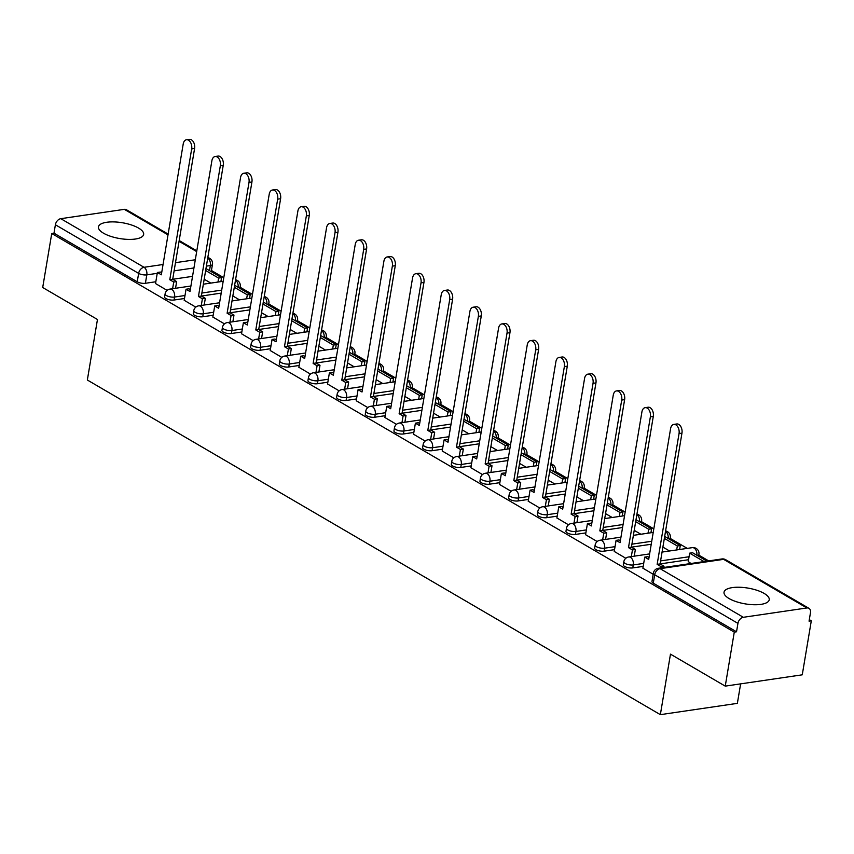 <?xml version="1.0" encoding="UTF-8"?>
<svg xmlns="http://www.w3.org/2000/svg" width="854" height="854" viewBox="0 0 854 854"><rect width="100%" height="100%" fill="white"/><g stroke="black" fill="none" stroke-linecap="round" stroke-linejoin="round"><path stroke-width="1.28" d="M764.138 593.423A22.909 8.006 9.5 0 0 739.639 587.253A22.909 8.006 9.5 0 0 724.032 592.206A22.909 8.006 9.5 0 0 729.113 598.558A22.909 8.006 9.5 0 0 753.602 604.728A22.909 8.006 9.5 0 0 769.219 599.775A22.909 8.006 9.5 0 0 764.138 593.423M138.561 228.082A22.909 8.006 9.5 0 0 114.062 221.912A22.909 8.006 9.5 0 0 98.456 226.865A22.909 8.006 9.5 0 0 103.537 233.217A22.909 8.006 9.5 0 0 128.036 239.387A22.909 8.006 9.5 0 0 143.643 234.434A22.909 8.006 9.5 0 0 138.561 228.082M623.303 564.793A5.871 2.05 9.5 0 0 624.605 566.426A5.871 2.05 9.5 0 0 632.771 567.91L633.273 564.932A5.871 2.05 -170.5 0 1 625.107 563.437A5.871 2.05 -170.5 0 1 623.804 561.815L623.303 564.793M594.64 548.054A5.871 2.05 9.5 0 0 595.943 549.688A5.871 2.05 9.5 0 0 604.109 551.172L604.611 548.183A5.871 2.05 -170.5 0 1 596.444 546.699A5.871 2.05 -170.5 0 1 595.142 545.065L594.64 548.054M565.967 531.316A5.871 2.05 9.5 0 0 567.269 532.939A5.871 2.05 9.5 0 0 575.436 534.423L575.938 531.444A5.871 2.05 -170.5 0 1 567.771 529.95A5.871 2.05 -170.5 0 1 566.469 528.327L565.967 531.316M537.294 514.567A5.871 2.05 9.5 0 0 538.596 516.2A5.871 2.05 9.5 0 0 546.763 517.684L547.265 514.695A5.871 2.05 -170.5 0 1 539.098 513.211A5.871 2.05 -170.5 0 1 537.796 511.589L537.294 514.567M508.632 497.829A5.871 2.05 9.5 0 0 509.934 499.451A5.871 2.05 9.5 0 0 518.1 500.946L518.602 497.957A5.871 2.05 -170.5 0 1 510.436 496.473A5.871 2.05 -170.5 0 1 509.133 494.84L508.632 497.829M479.959 481.08A5.871 2.05 9.5 0 0 481.261 482.713A5.871 2.05 9.5 0 0 489.427 484.197L489.929 481.218A5.871 2.05 -170.5 0 1 481.763 479.724A5.871 2.05 -170.5 0 1 480.46 478.101L479.959 481.08M451.296 464.341A5.871 2.05 9.5 0 0 452.599 465.964A5.871 2.05 9.5 0 0 460.765 467.458L461.256 464.469A5.871 2.05 -170.5 0 1 453.09 462.985A5.871 2.05 -170.5 0 1 451.787 461.352L451.296 464.341M422.623 447.592A5.871 2.05 9.5 0 0 423.926 449.225A5.871 2.05 9.5 0 0 432.092 450.709L432.594 447.731A5.871 2.05 -170.5 0 1 424.427 446.236A5.871 2.05 -170.5 0 1 423.125 444.614L422.623 447.592M393.95 430.854A5.871 2.05 9.5 0 0 395.253 432.487A5.871 2.05 9.5 0 0 403.419 433.971L403.921 430.982A5.871 2.05 -170.5 0 1 395.754 429.498A5.871 2.05 -170.5 0 1 394.452 427.865L393.95 430.854M365.288 414.115A5.871 2.05 9.5 0 0 366.59 415.738A5.871 2.05 9.5 0 0 374.757 417.222L375.248 414.243A5.871 2.05 -170.5 0 1 367.081 412.749A5.871 2.05 -170.5 0 1 365.779 411.126L365.288 414.115M336.615 397.366A5.871 2.05 9.5 0 0 337.917 398.999A5.871 2.05 9.5 0 0 346.083 400.483L346.585 397.494A5.871 2.05 -170.5 0 1 338.419 396.01A5.871 2.05 -170.5 0 1 337.116 394.377L336.615 397.366M307.942 380.628A5.871 2.05 9.5 0 0 309.244 382.25A5.871 2.05 9.5 0 0 317.41 383.745L317.912 380.756A5.871 2.05 -170.5 0 1 309.746 379.272A5.871 2.05 -170.5 0 1 308.443 377.639L307.942 380.628M279.279 363.879A5.871 2.05 9.5 0 0 280.582 365.512A5.871 2.05 9.5 0 0 288.748 366.996L289.25 364.017A5.871 2.05 -170.5 0 1 281.083 362.523A5.871 2.05 -170.5 0 1 279.781 360.9L279.279 363.879M250.606 347.14A5.871 2.05 9.5 0 0 251.909 348.763A5.871 2.05 9.5 0 0 260.075 350.257L260.577 347.268A5.871 2.05 -170.5 0 1 252.41 345.785A5.871 2.05 -170.5 0 1 251.108 344.151L250.606 347.14M221.933 330.391A5.871 2.05 9.5 0 0 223.236 332.025A5.871 2.05 9.5 0 0 231.402 333.508L231.904 330.53A5.871 2.05 -170.5 0 1 223.737 329.036A5.871 2.05 -170.5 0 1 222.435 327.413L221.933 330.391M193.271 313.653A5.871 2.05 9.5 0 0 194.573 315.286A5.871 2.05 9.5 0 0 202.74 316.77L203.241 313.781A5.871 2.05 -170.5 0 1 195.075 312.297A5.871 2.05 -170.5 0 1 193.773 310.664L193.271 313.653M164.598 296.914A5.871 2.05 9.5 0 0 165.9 298.537A5.871 2.05 9.5 0 0 174.067 300.021L174.568 297.043A5.871 2.05 -170.5 0 1 166.402 295.548A5.871 2.05 -170.5 0 1 165.1 293.925L164.598 296.914M725.249 686.125L670.475 654.143L660.356 714.659L87.343 380.009L97.463 319.492L42.7 287.51L51.742 233.505L734.28 632.12L725.249 686.125L802.258 674.82L811.3 620.815L809.304 619.652M708.692 560.897L698.818 555.121M687.267 548.385L670.155 538.383M653.822 528.85L641.482 521.634M625.149 512.101L612.809 504.895M596.487 495.363L584.147 488.157M567.814 478.614L555.474 471.408M539.141 461.875L526.801 454.67M510.478 445.126L498.138 437.921M481.805 428.388L469.465 421.182M453.132 411.639L440.803 404.433M424.47 394.9L412.13 387.695M395.797 378.162L383.457 370.956M367.124 361.413L354.794 354.207M338.462 344.674L326.121 337.469M309.788 327.925L297.448 320.72M281.126 311.187L268.786 303.981M252.453 294.438L240.113 287.232M223.78 277.699L211.44 270.494M740.631 683.862L737.365 703.354L660.356 714.659M811.3 620.815L809.058 621.146L810.467 612.734A5.871 4.046 120.3 0 0 808.93 608.315A5.871 4.046 120.3 0 0 806.881 607.963L743.332 617.293A5.871 4.046 120.3 0 0 737.941 623.377L654.687 574.753A5.871 2.05 -170.5 0 1 653.385 573.13L651.976 581.542A5.871 2.05 -170.5 0 0 653.278 583.165L654.687 574.753A5.871 4.046 120.3 0 1 660.089 568.668L743.332 617.293M734.28 632.12L736.532 631.789L737.941 623.377M192.534 276.365L172.7 279.279M155.823 281.756L145.404 283.282L146.803 274.871A5.871 2.05 -170.5 0 1 138.636 273.387L55.393 224.762A5.871 4.046 -59.7 0 1 60.794 218.677L124.332 209.347A5.871 4.046 -59.7 0 1 126.392 209.71L168.142 234.092M55.393 224.762L53.983 233.174L51.742 233.505M184.197 300.288L195.79 307.13M212.87 317.026L224.463 323.879M241.533 333.775L253.126 340.618M270.206 350.514L281.799 357.367M298.868 367.252L310.472 374.105M327.541 384.001L339.134 390.844M356.214 400.739L367.807 407.593M384.876 417.489L396.48 424.331M413.549 434.227L425.143 441.08M442.223 450.976L453.816 457.819M470.885 467.714L482.478 474.568M499.558 484.464L511.151 491.306M528.22 501.202L539.824 508.045M556.893 517.94L568.486 524.794M585.566 534.689L597.159 541.532M614.229 551.428L625.833 558.281M688.26 561.516L690.961 563.501M642.902 568.177L653.193 574.262M688.559 559.722L657.153 564.355L679.047 433.554A6.757 4.291 -98.3 0 0 673.838 424.406A6.757 4.291 -98.3 0 0 670.593 428.612L648.698 559.423L644.749 557.118L647.674 556.691L649.029 557.481M643.201 566.383L632.771 567.91M651.239 544.254L631.416 547.158M614.528 549.645L604.109 551.172M622.577 527.505L599.818 530.878L621.712 400.067A6.757 4.291 -98.3 0 0 616.503 390.918A6.757 4.291 -98.3 0 0 613.257 395.135L591.363 525.936L587.413 523.63L590.338 523.203L591.694 523.993M585.865 532.896L575.436 534.423M593.904 510.767L571.145 514.129L593.039 383.329A6.757 4.291 -98.3 0 0 587.83 374.169A6.757 4.291 -98.3 0 0 584.584 378.386L562.701 509.197L558.74 506.881L561.665 506.454L563.021 507.255M557.192 516.158L546.763 517.684M565.231 494.028L545.407 496.932M528.53 499.409L518.1 500.946M536.568 477.279L513.809 480.642L535.704 349.841A6.757 4.291 -98.3 0 0 530.494 340.682A6.757 4.291 -98.3 0 0 527.249 344.899L505.354 475.71L501.405 473.404L504.33 472.977L505.685 473.767M499.857 482.67L489.427 484.197M507.895 460.541L485.147 463.903L507.03 333.092A6.757 4.291 -98.3 0 0 501.821 323.944A6.757 4.291 -98.3 0 0 498.576 328.16L476.692 458.961L472.742 456.655L475.657 456.228L477.012 457.018M471.184 465.921L460.765 467.458M479.222 443.792L459.399 446.706M442.521 449.183L432.092 450.709M450.56 427.053L430.726 429.957M413.848 432.444L403.419 433.971M421.887 410.304L399.138 413.678L421.022 282.866A6.757 4.291 -98.3 0 0 415.813 273.718A6.757 4.291 -98.3 0 0 412.567 277.934L390.684 408.735L386.734 406.429L389.648 406.002L391.004 406.792M385.175 415.695L374.757 417.222M393.224 393.566L373.39 396.48M356.513 398.957L346.083 400.483M364.551 376.827L344.717 379.731M327.84 382.208L317.41 383.745M335.878 360.078L313.13 363.441L335.014 232.64A6.757 4.291 -98.3 0 0 329.804 223.481A6.757 4.291 -98.3 0 0 326.559 227.698L304.675 358.509L300.725 356.203L303.64 355.766L304.995 356.566M299.167 365.469L288.748 366.996M307.216 343.34L287.382 346.244M270.505 348.72L260.075 350.257M278.543 326.591L258.709 329.505M241.831 331.982L231.402 333.508M249.87 309.853L227.121 313.215L249.005 182.404A6.757 4.291 -98.3 0 0 243.806 173.255A6.757 4.291 -98.3 0 0 240.561 177.472L218.667 308.273L214.717 305.967L217.631 305.54L218.987 306.33M213.169 315.243L202.74 316.77M221.207 293.103L198.448 296.477L220.343 165.665A6.757 4.291 -98.3 0 0 215.133 156.517A6.757 4.291 -98.3 0 0 211.888 160.723L189.994 291.534L186.044 289.228L188.969 288.801L190.325 289.591M184.496 298.494L174.067 300.021M155.524 283.539L167.128 290.392M204.181 279.215L210.831 283.101M736.532 631.789L653.278 583.165M53.983 233.174L137.238 281.799A5.871 2.05 9.5 0 0 145.404 283.282M232.854 295.964L239.494 299.839M261.527 312.703L268.167 316.578M290.189 329.452L296.829 333.327M318.862 346.19L325.502 350.065M347.535 362.929L354.175 366.814M376.198 379.678L382.838 383.553M404.871 396.416L411.511 400.302M433.544 413.165L440.184 417.04M462.206 429.904L468.846 433.779M490.879 446.653L497.519 450.528M519.542 463.391L526.192 467.266M548.215 480.129L554.854 484.015M576.888 496.879L583.528 500.754M605.55 513.617L612.19 517.503M634.223 530.366L640.863 534.241M662.896 547.104L669.536 550.979M186.46 139.768L189.385 139.341A6.757 4.291 81.7 0 1 194.595 148.489L191.67 148.927A6.757 4.291 -98.3 0 0 186.46 139.768A6.757 4.291 -98.3 0 0 183.215 143.984L161.331 274.796L157.382 272.479L160.296 272.052L161.652 272.853M172.615 288.705L173.736 282.033L176.65 281.606L172.7 279.301L169.786 279.728L191.67 148.927M173.736 282.033L169.786 279.728M155.513 283.613L157.382 272.479M217.973 282.044L218.635 278.094L221.56 277.667L205.974 268.562M221.56 277.667L220.898 281.617M218.635 278.094L205.643 270.505M172.7 279.301L194.595 148.489M176.65 281.606L175.54 288.278M215.133 156.517L218.048 156.09A6.757 4.291 81.7 0 1 223.257 165.238L220.343 165.665M201.288 305.444L202.398 298.783L205.323 298.356L201.373 296.039L223.257 165.238M202.398 298.783L198.448 296.477M184.186 300.352L186.044 289.228M246.646 298.793L247.308 294.833L250.222 294.406L234.636 285.311M250.222 294.406L249.56 298.366M247.308 294.833L234.316 287.254M205.323 298.356L204.202 305.017M243.806 173.255L246.721 172.828A6.757 4.291 81.7 0 1 251.93 181.977L249.005 182.404M229.961 322.193L231.071 315.521L233.985 315.094L230.036 312.788L251.93 181.977M231.071 315.521L227.121 313.215M212.849 317.101L214.717 305.967M275.308 315.532L275.97 311.582L278.895 311.155L263.31 302.049M278.895 311.155L278.233 315.105M275.97 311.582L262.979 303.992M233.985 315.094L232.875 321.766M272.469 190.004L275.394 189.567A6.757 4.291 81.7 0 1 280.603 198.726L277.678 199.153A6.757 4.291 -98.3 0 0 272.469 190.004A6.757 4.291 -98.3 0 0 269.223 194.21L247.34 325.022L243.379 322.716L246.304 322.289L247.66 323.079M258.623 338.931L259.744 332.27L262.658 331.832L258.709 329.527L255.794 329.954L277.678 199.153M259.744 332.27L255.794 329.954M241.522 333.839L243.379 322.716M303.981 332.281L304.643 328.32L307.557 327.893L291.972 318.788M307.557 327.893L306.896 331.843M304.643 328.32L291.652 320.73M258.709 329.527L280.603 198.726M262.658 331.832L261.548 338.504M301.142 206.743L304.056 206.316A6.757 4.291 81.7 0 1 309.265 215.464L306.351 215.891A6.757 4.291 -98.3 0 0 301.142 206.743A6.757 4.291 -98.3 0 0 297.897 210.959L276.002 341.76L272.052 339.454L274.977 339.027L276.333 339.817M287.296 355.68L288.406 349.008L291.331 348.581L287.382 346.276L284.457 346.703L306.351 215.891M288.406 349.008L284.457 346.703M270.195 350.578L272.052 339.454M332.654 349.019L333.316 345.069L336.23 344.632L320.645 335.537M336.23 344.632L335.569 348.592M333.316 345.069L320.325 337.479M287.382 346.276L309.265 215.464M291.331 348.581L290.211 355.243M329.804 223.481L332.729 223.054A6.757 4.291 81.7 0 1 337.938 232.213L335.014 232.64M315.959 372.419L317.08 365.747L319.994 365.32L316.044 363.014L337.938 232.213M317.08 365.747L313.13 363.441M298.857 367.327L300.725 356.203M361.317 365.758L361.979 361.808L364.904 361.381L349.318 352.275M364.904 361.381L364.242 365.331M361.979 361.808L348.987 354.218M319.994 365.32L318.884 371.992M358.477 240.23L361.402 239.803A6.757 4.291 81.7 0 1 366.601 248.952L363.687 249.379A6.757 4.291 -98.3 0 0 358.477 240.23A6.757 4.291 -98.3 0 0 355.232 244.447L333.348 375.248L329.388 372.942L332.313 372.515L333.668 373.305M344.632 389.157L345.753 382.496L348.667 382.069L344.717 379.763L341.792 380.19L363.687 249.379M345.753 382.496L341.792 380.19M327.53 384.065L329.388 372.942M389.99 382.507L390.652 378.546L393.566 378.119L377.98 369.024M393.566 378.119L392.904 382.08M390.652 378.546L377.66 370.967M344.717 379.763L366.601 248.952M348.667 382.069L347.546 388.73M387.15 256.969L390.064 256.542A6.757 4.291 81.7 0 1 395.274 265.69L392.36 266.128A6.757 4.291 -98.3 0 0 387.15 256.969A6.757 4.291 -98.3 0 0 383.905 261.185L362.011 391.997L358.061 389.68L360.975 389.253L362.342 390.054M373.305 405.906L374.415 399.234L377.34 398.807L373.39 396.502L370.465 396.929L392.36 266.128M374.415 399.234L370.465 396.929M356.203 400.814L358.061 389.68M418.663 399.245L419.325 395.295L422.239 394.868L406.653 385.762M422.239 394.868L421.577 398.818M419.325 395.295L406.323 387.705M373.39 396.502L395.274 265.69M377.34 398.807L376.219 405.479M415.813 273.718L418.738 273.291A6.757 4.291 81.7 0 1 423.947 282.439L421.022 282.866M401.967 422.645L403.088 415.983L406.002 415.556L402.053 413.24L423.947 282.439M403.088 415.983L399.138 413.678M384.866 417.553L386.734 406.429M447.325 415.994L447.987 412.034L450.912 411.607L435.326 402.512M450.912 411.607L450.25 415.567M447.987 412.034L434.996 404.454M406.002 415.556L404.892 422.218M444.486 290.456L447.4 290.029A6.757 4.291 81.7 0 1 452.609 299.178L449.695 299.605A6.757 4.291 -98.3 0 0 444.486 290.456A6.757 4.291 -98.3 0 0 441.24 294.673L419.346 425.484L415.396 423.168L418.321 422.741L419.677 423.531M430.64 439.394L431.75 432.722L434.675 432.295L430.726 429.989L427.801 430.416L449.695 299.605M431.75 432.722L427.801 430.416M413.539 434.302L415.396 423.168M475.998 432.732L476.66 428.783L479.574 428.356L463.989 419.25M479.574 428.356L478.913 432.305M476.66 428.783L463.669 421.193M430.726 429.989L452.609 299.178M434.675 432.295L433.554 438.967M473.159 307.205L476.073 306.767A6.757 4.291 81.7 0 1 481.282 315.927L478.368 316.354A6.757 4.291 -98.3 0 0 473.159 307.205A6.757 4.291 -98.3 0 0 469.913 311.411L448.019 442.223L444.069 439.917L446.984 439.49L448.35 440.28M459.313 456.132L460.423 449.471L463.348 449.033L459.388 446.727L456.474 447.154L478.368 316.354M460.423 449.471L456.474 447.154M442.201 451.04L444.069 439.917M504.661 449.482L505.322 445.521L508.247 445.094L492.662 435.988M508.247 445.094L507.586 449.044M505.322 445.521L492.331 437.931M459.388 446.727L481.282 315.927M463.348 449.033L462.227 455.705M501.821 323.944L504.746 323.517A6.757 4.291 81.7 0 1 509.955 332.665L507.03 333.092M487.976 472.881L489.096 466.209L492.011 465.782L488.061 463.476L509.955 332.665M489.096 466.209L485.147 463.903M470.874 467.789L472.742 456.655M533.334 466.22L533.996 462.27L536.92 461.843L521.324 452.737M536.92 461.843L536.259 465.793M533.996 462.27L521.004 454.68M492.011 465.782L490.901 472.443M530.494 340.682L533.408 340.255A6.757 4.291 81.7 0 1 538.618 349.414L535.704 349.841M516.649 489.62L517.759 482.948L520.684 482.521L516.734 480.215L538.618 349.414M517.759 482.948L513.809 480.642M499.547 484.528L501.405 473.404M562.007 482.958L562.669 479.009L565.583 478.582L549.997 469.476M565.583 478.582L564.921 482.531M562.669 479.009L549.677 471.419M520.684 482.521L519.563 489.193M559.167 357.431L562.081 357.004A6.757 4.291 81.7 0 1 567.291 366.152L564.366 366.579A6.757 4.291 -98.3 0 0 559.167 357.431A6.757 4.291 -98.3 0 0 555.911 361.648L534.028 492.448L530.078 490.143L532.992 489.716L534.348 490.506M545.311 506.358L546.432 499.697L549.346 499.27L545.396 496.964L542.482 497.391L564.366 366.579M546.432 499.697L542.482 497.391M528.21 501.266L530.078 490.143M590.669 499.707L591.331 495.758L594.256 495.32L578.67 486.225M594.256 495.32L593.594 499.28M591.331 495.758L578.339 488.168M545.396 496.964L567.291 366.152M549.346 499.27L548.236 505.931M587.83 374.169L590.754 373.742A6.757 4.291 81.7 0 1 595.953 382.891L593.039 383.329M573.984 523.107L575.105 516.435L578.019 516.008L574.069 513.702L595.953 382.891M575.105 516.435L571.145 514.129M556.883 518.015L558.74 506.881M619.342 516.446L620.004 512.496L622.918 512.069L607.333 502.963M622.918 512.069L622.256 516.019M620.004 512.496L607.013 504.906M578.019 516.008L576.909 522.68M616.503 390.918L619.417 390.491A6.757 4.291 81.7 0 1 624.626 399.64L621.712 400.067M602.657 539.845L603.767 533.184L606.692 532.757L602.743 530.441L624.626 399.64M603.767 533.184L599.818 530.878M585.556 534.753L587.413 523.63M648.015 533.195L648.677 529.234L651.591 528.807L636.006 519.712M651.591 528.807L650.929 532.768M648.677 529.234L635.686 521.655M606.692 532.757L605.571 539.418M645.165 407.657L648.09 407.23A6.757 4.291 81.7 0 1 653.299 416.378L650.374 416.805A6.757 4.291 -98.3 0 0 645.165 407.657A6.757 4.291 -98.3 0 0 641.92 411.874L620.036 542.685L616.086 540.368L619.001 539.941L620.356 540.731M631.319 556.594L632.44 549.923L635.355 549.496L631.405 547.19L628.491 547.617L650.374 416.805M632.44 549.923L628.491 547.617M614.218 551.503L616.086 540.368M676.678 549.933L677.339 545.984L680.264 545.557L664.679 536.451M680.264 545.557L679.603 549.506M677.339 545.984L664.348 538.394M631.405 547.19L653.299 416.378M635.355 549.496L634.244 556.167M673.838 424.406L676.763 423.968A6.757 4.291 81.7 0 1 681.962 433.127L679.047 433.554M660.9 567.91L661.113 566.672L664.028 566.234L660.078 563.928L681.962 433.127M661.113 566.672L657.153 564.355M642.891 568.241L644.749 557.118M706.963 561.142L692.573 552.741L689.658 553.168L704.048 561.58M688.196 561.889L689.658 553.168M664.028 566.234L663.825 567.483M806.881 607.963L723.626 559.349L660.089 568.668A5.871 3.726 -98.3 0 0 658.327 568.284A5.871 5.871 0 0 0 653.385 573.13M209.497 270.622L210.351 265.541L206.38 266.128M193.943 267.953L174.109 270.857M157.232 273.344L146.803 274.871A5.871 3.726 81.7 0 0 144.038 267.291L163.05 264.505M175.486 262.68L195.31 259.765M196.676 251.599L179.062 241.308M168.014 234.861L124.332 209.347M60.794 218.677L144.038 267.291A5.871 4.046 120.3 0 0 138.636 273.387L137.238 281.799M689.061 556.744L660.58 560.918M643.702 563.394L633.273 564.932A5.871 3.726 -98.3 0 0 630.508 557.352A5.871 3.726 81.7 0 0 628.747 556.968A5.871 5.871 0 0 0 623.804 561.815M651.741 541.265L631.907 544.179M615.029 546.656L604.611 548.183A5.871 3.726 -98.3 0 0 601.835 540.614A5.871 3.726 81.7 0 0 600.074 540.23A5.871 5.871 0 0 0 595.142 545.065M623.068 524.527L603.244 527.43M586.367 529.907L575.938 531.444A5.871 3.726 -98.3 0 0 573.173 523.865A5.871 3.726 81.7 0 0 571.411 523.481A5.871 5.871 0 0 0 566.469 528.327M594.405 507.778L574.571 510.692M557.694 513.169L547.265 514.695A5.871 3.726 -98.3 0 0 544.5 507.127A5.871 3.726 81.7 0 0 542.738 506.742A5.871 5.871 0 0 0 537.796 511.589M565.732 491.039L545.909 493.954M529.021 496.43L518.602 497.957A5.871 3.726 -98.3 0 0 515.827 490.377A5.871 3.726 81.7 0 0 514.065 489.993A5.871 5.871 0 0 0 509.133 494.84M537.07 474.29L517.236 477.205M500.359 479.681L489.929 481.218A5.871 3.726 -98.3 0 0 487.164 473.639A5.871 3.726 81.7 0 0 485.403 473.255A5.871 5.871 0 0 0 480.46 478.101M508.397 457.552L488.563 460.466M471.686 462.943L461.256 464.469A5.871 3.726 -98.3 0 0 458.491 456.901A5.871 3.726 81.7 0 0 456.73 456.516A5.871 5.871 0 0 0 451.787 461.352M479.724 440.813L459.9 443.717M443.012 446.194L432.594 447.731A5.871 3.726 -98.3 0 0 429.818 440.152A5.871 3.726 81.7 0 0 428.067 439.767A5.871 5.871 0 0 0 423.125 444.614M451.061 424.064L431.227 426.979M414.35 429.455L403.921 430.982A5.871 3.726 -98.3 0 0 401.156 423.413A5.871 3.726 81.7 0 0 399.394 423.029A5.871 5.871 0 0 0 394.452 427.865M422.388 407.326L402.554 410.23M385.677 412.706L375.248 414.243A5.871 3.726 -98.3 0 0 372.483 406.664A5.871 3.726 81.7 0 0 370.721 406.28A5.871 5.871 0 0 0 365.779 411.126M393.715 390.577L373.892 393.491M357.015 395.968L346.585 397.494A5.871 3.726 -98.3 0 0 343.82 389.926A5.871 3.726 81.7 0 0 342.059 389.541A5.871 5.871 0 0 0 337.116 394.377M365.053 373.838L345.219 376.753M328.342 379.229L317.912 380.756A5.871 3.726 -98.3 0 0 315.147 373.177A5.871 3.726 81.7 0 0 313.386 372.792A5.871 5.871 0 0 0 308.443 377.639M336.38 357.089L316.546 360.004M299.669 362.48L289.25 364.017A5.871 3.726 -98.3 0 0 286.474 356.438A5.871 3.726 81.7 0 0 284.713 356.054A5.871 5.871 0 0 0 279.781 360.9M307.707 340.351L287.883 343.265M271.006 345.742L260.577 347.268A5.871 3.726 -98.3 0 0 257.812 339.7A5.871 3.726 81.7 0 0 256.051 339.316A5.871 5.871 0 0 0 251.108 344.151M279.044 323.613L259.21 326.516M242.333 328.993L231.904 330.53A5.871 3.726 -98.3 0 0 229.139 322.951A5.871 3.726 81.7 0 0 227.377 322.566A5.871 5.871 0 0 0 222.435 327.413M250.371 306.864L230.548 309.778M213.66 312.254L203.241 313.781A5.871 3.726 -98.3 0 0 200.466 306.212A5.871 3.726 81.7 0 0 198.704 305.828A5.871 5.871 0 0 0 193.773 310.664M221.709 290.125L201.875 293.029M184.998 295.505L174.568 297.043A5.871 3.726 -98.3 0 0 171.803 289.463A5.871 3.726 81.7 0 0 170.042 289.079A5.871 5.871 0 0 0 165.1 293.925M239.921 288.396L240.23 286.538A5.871 2.05 -170.5 0 1 238.608 287.627M238.159 287.36A5.871 3.726 -98.3 0 0 235.49 280.229M268.594 305.134L268.903 303.277A5.871 2.05 -170.5 0 1 267.281 304.366M297.256 321.873L297.566 320.026A5.871 2.05 -170.5 0 1 295.943 321.115M325.929 338.622L326.239 336.764A5.871 2.05 -170.5 0 1 324.616 337.853M354.602 355.36L354.912 353.513A5.871 2.05 -170.5 0 1 353.278 354.591M383.265 372.109L383.574 370.252A5.871 2.05 -170.5 0 1 381.951 371.341M411.938 388.848L412.247 386.99A5.871 2.05 -170.5 0 1 410.625 388.079M440.6 405.597L440.91 403.739A5.871 2.05 -170.5 0 1 439.287 404.828M469.273 422.335L469.583 420.478A5.871 2.05 -170.5 0 1 467.96 421.566M497.946 439.073L498.256 437.227A5.871 2.05 -170.5 0 1 496.633 438.315M526.608 455.822L526.918 453.965A5.871 2.05 -170.5 0 1 525.295 455.054M555.281 472.561L555.591 470.714A5.871 2.05 -170.5 0 1 553.968 471.792M583.955 489.31L584.264 487.453A5.871 2.05 -170.5 0 1 582.641 488.541M612.617 506.048L612.926 504.191A5.871 2.05 -170.5 0 1 611.304 505.28M641.29 522.797L641.6 520.94A5.871 2.05 -170.5 0 1 639.977 522.029M669.952 539.536L670.273 537.678A5.871 2.05 -170.5 0 1 668.639 538.767M698.625 556.274L698.935 554.427A5.871 2.05 -170.5 0 1 697.312 555.516M266.832 304.109A5.871 3.726 -98.3 0 0 264.153 296.968M295.505 320.848A5.871 3.726 -98.3 0 0 292.826 313.717M324.168 337.597A5.871 3.726 -98.3 0 0 321.499 330.455M352.841 354.335A5.871 3.726 -98.3 0 0 350.161 347.204M381.514 371.084A5.871 3.726 -98.3 0 0 378.834 363.943M410.176 387.823A5.871 3.726 -98.3 0 0 407.507 380.681M438.849 404.561A5.871 3.726 -98.3 0 0 436.17 397.43M467.512 421.31A5.871 3.726 -98.3 0 0 464.843 414.169M496.185 438.049A5.871 3.726 -98.3 0 0 493.505 430.918M524.858 454.798A5.871 3.726 -98.3 0 0 522.178 447.656M553.52 471.536A5.871 3.726 -98.3 0 0 550.851 464.405M582.193 488.285A5.871 3.726 -98.3 0 0 579.514 481.144M610.866 505.024A5.871 3.726 -98.3 0 0 608.187 497.882M639.529 521.762A5.871 3.726 -98.3 0 0 636.86 514.631M668.202 538.511A5.871 3.726 -98.3 0 0 665.522 531.369M696.875 555.249A5.871 3.726 -98.3 0 0 694.056 548.033A5.871 3.726 -98.3 0 0 692.295 547.649A5.871 5.871 0 0 1 698.935 554.427M211.248 271.647L212.465 264.366A5.871 2.05 -170.5 0 1 210.351 265.541A5.871 3.726 81.7 0 0 207.725 258.057M721.865 558.964A5.871 3.726 -98.3 0 1 723.626 559.349A5.871 4.046 -59.7 0 1 725.686 559.701A5.871 5.871 0 0 0 721.865 558.964L658.327 568.284M207.746 257.951A5.871 4.046 -59.7 0 1 209.636 258.324L207.853 257.289M240.23 286.538A5.871 5.871 0 0 0 235.555 279.802M170.042 289.079L190.922 286.015M203.348 284.19L223.182 281.286M268.903 303.277A5.871 5.871 0 0 0 264.228 296.541M198.704 305.828L219.585 302.764M232.021 300.939L251.855 298.025M297.566 320.026A5.871 5.871 0 0 0 292.901 313.29M227.377 322.566L248.258 319.503M260.694 317.677L280.518 314.774M326.239 336.764A5.871 5.871 0 0 0 321.563 330.028M256.051 339.316L276.931 336.252M289.357 334.426L309.191 331.512M354.912 353.513A5.871 5.871 0 0 0 350.236 346.777M284.713 356.054L305.593 352.99M318.03 351.165L337.864 348.251M383.574 370.252A5.871 5.871 0 0 0 378.909 363.516M313.386 372.792L334.266 369.729M346.703 367.903L366.526 365M412.247 386.99A5.871 5.871 0 0 0 407.571 380.265M342.059 389.541L362.939 386.478M375.365 384.652L395.199 381.738M440.91 403.739A5.871 5.871 0 0 0 436.245 397.003M370.721 406.28L391.602 403.216M404.038 401.391L423.872 398.487M469.583 420.478A5.871 5.871 0 0 0 464.907 413.742M399.394 423.029L420.275 419.965M432.711 418.14L452.535 415.225M498.256 437.227A5.871 5.871 0 0 0 493.58 430.491M428.067 439.767L448.948 436.704M461.373 434.878L481.208 431.975M526.918 453.965A5.871 5.871 0 0 0 522.253 447.229M456.73 456.516L477.61 453.453M490.047 451.627L509.87 448.713M555.591 470.714A5.871 5.871 0 0 0 550.915 463.978M485.403 473.255L506.283 470.191M518.709 468.366L538.543 465.451M584.264 487.453A5.871 5.871 0 0 0 579.588 480.717M514.065 489.993L534.946 486.929M547.382 485.104L567.216 482.2M612.926 504.191A5.871 5.871 0 0 0 608.261 497.466M542.738 506.742L563.619 503.679M576.055 501.853L595.879 498.939M641.6 520.94A5.871 5.871 0 0 0 636.924 514.204M571.411 523.481L592.292 520.417M604.717 518.591L624.552 515.688M670.273 537.678A5.871 5.871 0 0 0 665.597 530.942M600.074 540.23L620.954 537.166M633.39 535.341L653.225 532.426M628.747 556.968L649.627 553.904M662.063 552.079L692.295 547.649M808.93 608.315L725.686 559.701M212.465 264.366A5.871 5.871 0 0 0 209.636 258.324M196.804 250.83L179.191 240.54"/></g></svg>
